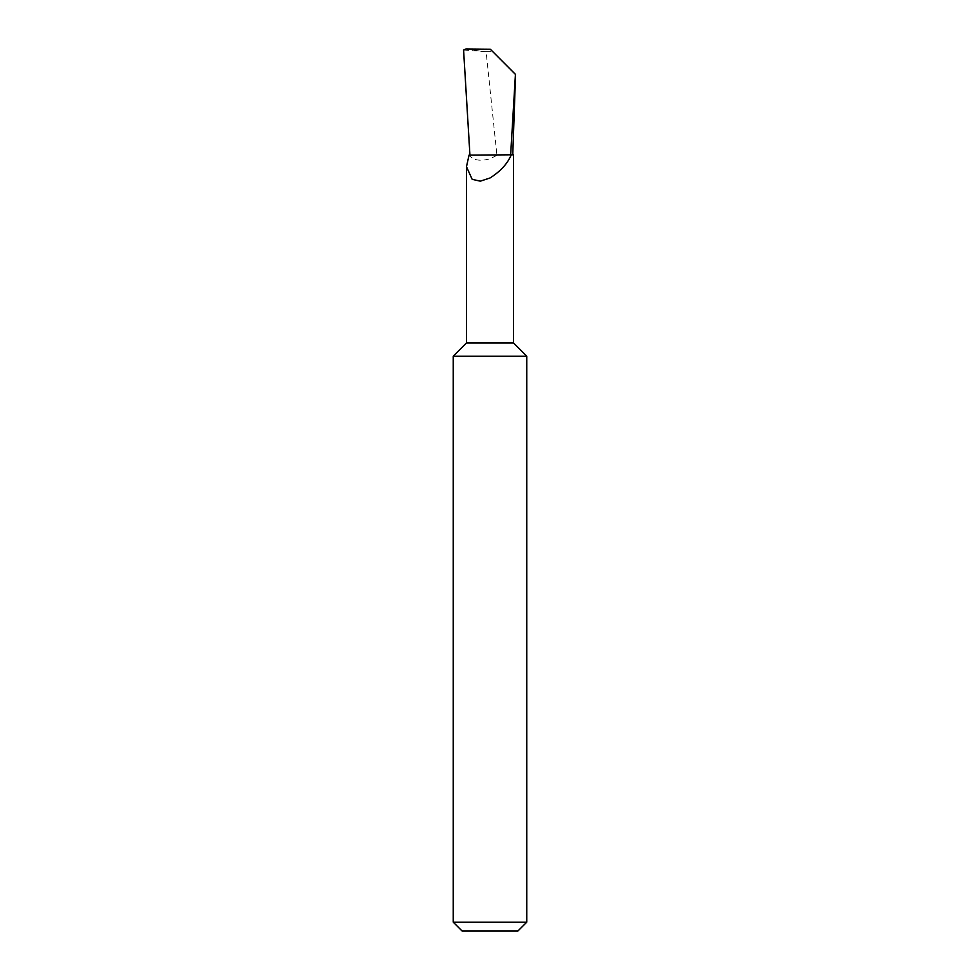 <?xml version="1.0" encoding="UTF-8"?>
<svg xmlns="http://www.w3.org/2000/svg" width="980" height="980" viewBox="0 0 980 980"><rect width="100%" height="100%" fill="white"/><g stroke="black" fill="none" stroke-linecap="round" stroke-linejoin="round"><path stroke-width="0.73" stroke-dasharray="4.9 3.68" d="M513.52 342.963L466.48 342.963M513.52 154.803L498.073 154.803L490 158.76C480.249 161.553 473.254 160.34 469.04 155.134M526.75 356.193L453.25 356.193M463.577 49.992L486.117 51.695L496.885 154.803L469.922 154.803M479.367 50.972L465.904 49M486.117 51.695L493.467 51.695M498.073 154.803L510.654 154.803M526.75 922.18L453.25 922.18M462.07 931L517.93 931"/><path stroke-width="1.47" d="M453.25 922.18L526.75 922.18L517.93 931L462.07 931L453.25 922.18L453.25 356.193L466.48 342.963L513.52 342.963L513.52 154.803L511.266 154.803C507.554 163.66 500.462 171.39 490 177.993L480.323 181.165L472.164 179.328L466.48 166.71L469.04 155.134L510.654 154.803L515.431 74.394L490.355 49.233L515.566 74.456L512.76 154.803M453.25 356.193L526.75 356.193L526.75 922.18M469.922 154.803L463.577 49.992L465.904 49L490.355 49.233M510.654 154.803L511.266 154.803M513.52 342.963L526.75 356.193M466.48 342.963L466.48 166.71"/></g></svg>
